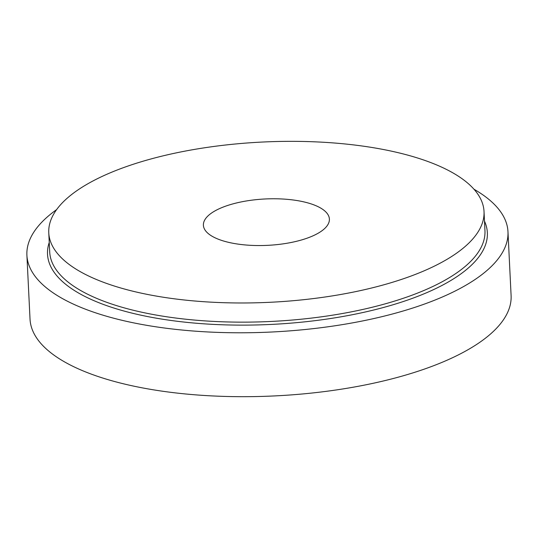 <?xml version="1.0" encoding="UTF-8"?>
<svg xmlns="http://www.w3.org/2000/svg" width="538" height="538" viewBox="0 0 538 538"><rect width="100%" height="100%" fill="white"/><g stroke="black" fill="none" stroke-linecap="round" stroke-linejoin="round"><path stroke-width="0.81" d="M320.554 207.991A63.074 23.221 177.2 0 1 329.39 219.08A63.074 23.221 177.2 0 1 267.527 245.348A63.074 23.221 177.2 0 1 203.398 225.24A63.074 23.221 177.2 0 1 249.155 200.533A63.074 23.221 177.2 0 1 320.554 207.991M453.494 173.223A217.89 80.209 177.2 0 1 484.025 211.515A217.89 80.209 177.2 0 1 270.311 302.275A217.89 80.209 177.2 0 1 48.77 232.799A217.89 80.209 177.2 0 1 206.834 147.446A217.89 80.209 177.2 0 1 453.494 173.223M473.965 189.215A240.822 88.656 177.2 0 1 474.227 189.369A240.822 88.656 177.2 0 1 507.973 231.696L511.1 295.591A240.822 88.656 177.2 0 1 274.891 395.907A240.822 88.656 177.2 0 1 30.027 319.121L26.9 255.22A240.822 88.656 177.2 0 1 56.604 209.625M507.973 231.696A240.822 88.656 177.2 0 1 271.771 332.007A240.822 88.656 177.2 0 1 26.9 255.22M49.24 242.45A220.183 81.056 -2.8 0 0 78.373 292.914A220.183 81.056 -2.8 0 0 342.74 316.512A220.183 81.056 -2.8 0 0 484.496 221.158M48.77 232.799L49.704 251.972A217.89 80.209 -2.8 0 0 80.236 290.264A217.89 80.209 -2.8 0 0 326.896 316.041A217.89 80.209 -2.8 0 0 484.96 230.681L484.025 211.515"/></g></svg>
